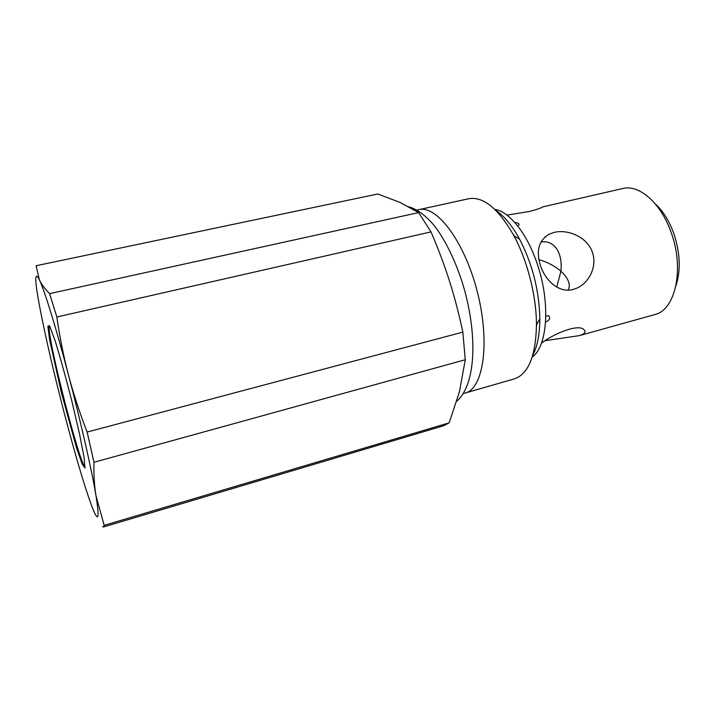 <?xml version="1.0" encoding="UTF-8"?>
<svg xmlns="http://www.w3.org/2000/svg" width="715" height="715" viewBox="0 0 715 715"><rect width="100%" height="100%" fill="white"/><g stroke="black" fill="none" stroke-linecap="round" stroke-linejoin="round"><path stroke-width="1.07" d="M545.831 316.093L548.691 315.762C550.568 317.943 549.746 319.971 546.215 321.839L545.59 321.956M514.898 222.571C517.919 222.687 519.296 223.5 519.001 225.002L517.687 225.922M556.744 287.064L560.926 271.253C566.369 276.178 569.167 281.111 569.319 286.036L568.488 290.111M541.434 343.227C554.733 332.94 578.712 323.743 583.887 329.642C585.96 331.349 585.362 333.02 582.09 334.656L579.248 335.648L545.536 340.608M538.931 259.634C547.574 262.155 554.912 266.025 560.926 271.253C561.811 262.53 560.542 255.291 557.11 249.526C553.231 243.529 547.86 241.009 541.014 241.965M579.248 335.657L654.681 314.609C675.192 310.328 684.675 269.367 671.296 232.902C661.134 203.14 639.13 184.121 622.774 188.51L542.855 206.867C541.264 207.994 536.804 209.531 529.457 211.47L506.989 215.126M554.152 232.42C568.014 228.934 587.498 237.103 592.485 252.529C597.302 266.427 589.249 282.827 576.71 288.208L573.224 289.423C559.336 293.32 545.554 281.218 540.424 265.497C535.901 250.759 538.824 240.329 549.183 234.198L554.152 232.42M675.916 285.875C680.921 270.52 680.242 253.155 673.879 233.769C669.258 220.953 663.011 210.934 655.119 203.686M532.21 357.107C547.395 346.569 550.657 303.312 537.457 264.613C527.464 233.921 509.393 211.434 494.825 209.388M514.183 235.852L512.834 233.76M536.456 327.104L536.643 324.628M39.352 279.744C34.32 270.297 34.597 280.2 40.183 309.461C46.001 339.187 54.09 373.963 64.43 413.797C74.852 453.632 83.727 483.769 91.055 504.209C98.196 523.371 99.859 520.636 96.042 495.996C91.985 471.212 80.724 421.475 68.461 374.928C56.208 328.167 44.491 290.344 39.352 279.744C41.407 284.186 44.822 288.815 49.594 293.642L56.843 316.995C59.756 337.239 63.635 356.553 68.461 374.928C73.279 393.295 79.499 412.341 87.132 432.066L93.96 462.283L465.268 359.734L462.846 332.118C459.012 313.992 454.543 296.957 449.467 281.013C444.399 265.068 438.241 248.695 431.011 231.901L418.641 212.596L399.908 202.372L377.779 193.997L36.116 265.739L39.352 279.744M418.74 209.674L468.754 198.734C483.331 196.223 498.373 208.53 513.862 235.646C527.509 260.796 536.5 296.341 536.465 324.95C535.732 356.177 528.358 374.151 514.344 378.879L465.152 393.053C483.295 388.799 490.347 342.914 477.45 292.372C464.759 241.786 436.722 204.776 418.74 209.674L417.06 210.147M532.72 355.435C537.385 346.516 539.754 334.316 539.825 318.836C539.262 290.817 532.559 264.344 519.734 239.427C512.306 225.851 504.415 216.243 496.076 210.621M463.445 393.438L465.152 393.053M93.96 462.283C93.647 474.751 94.344 485.994 96.042 495.996L104.193 525.355L103.478 526.973L443.515 425.783L449.181 422.842L459.477 391.668L465.268 359.734M103.478 526.973L102.71 526.678L103.997 526.294M104.193 525.355L449.181 422.842M49.594 293.642L418.641 212.596M87.132 432.066L462.846 332.118M56.843 316.995L431.011 231.901M85.121 466.886C80.017 465.581 48.405 342.708 49.094 327.121L49.335 325.504M47.851 326.201L49.603 339.616L61.258 392.169L76.416 447.411L82.127 464.035L84.969 468.039L84.12 457.573L79.481 433.755L71.893 401.312C65.86 377.654 60.266 357.473 55.1 340.76L49.71 326.201L47.851 326.201M456.814 401.169C475.949 384.429 477.164 336.756 464.768 290.898C457.493 264.613 445.481 239.775 434.157 225.547C425.881 215.662 417.453 209.406 408.873 206.796M544.66 237.273L549.129 234.225M519.734 239.427L513.862 235.646M539.825 318.836L536.465 324.95"/></g></svg>
